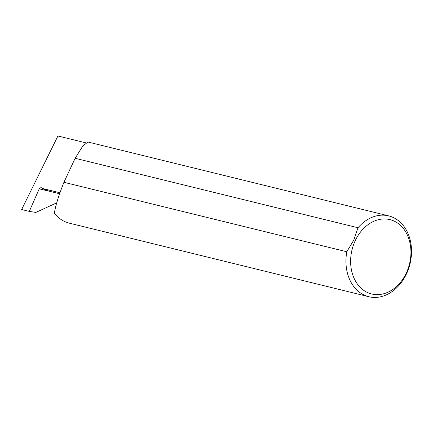 <?xml version="1.0" encoding="UTF-8"?>
<svg xmlns="http://www.w3.org/2000/svg" width="433" height="433" viewBox="0 0 433 433"><rect width="100%" height="100%" fill="white"/><g stroke="black" fill="none" stroke-linecap="round" stroke-linejoin="round"><path stroke-width="0.65" d="M355.195 240.732A38.288 29.606 103.8 0 0 364.803 291.063A38.288 29.606 103.8 0 0 406.37 272.86A38.288 29.606 103.8 0 0 396.763 222.53A38.288 29.606 103.8 0 0 355.195 240.732M346.801 251.768A41.622 32.183 103.8 0 0 368.802 296.713L69.199 223.13A41.622 32.183 -76.2 0 1 54.358 213.193C55.527 205.637 58.72 195.343 63.938 182.298L346.801 251.768L353.772 240.099L357.999 227.753L75.136 158.283L82.763 146.073L87.888 142.002L388.655 215.872A41.622 32.183 103.8 0 0 357.999 227.753M368.802 296.713A41.622 32.183 103.8 0 0 406.544 273.753A41.622 32.183 103.8 0 0 388.655 215.872M59.96 192.772L43.262 188.669L43.176 188.203L40.854 187.635L39.224 188.842L29.309 211.396L21.65 209.512L57.919 135.984L85.788 142.825M43.262 188.669L49.026 191.159L59.613 193.757M29.309 211.396L35.869 212.424L56.712 202.85M63.938 182.298L75.136 158.283M40.854 187.635L44.772 189.551M39.224 188.842L51.884 191.862"/></g></svg>
